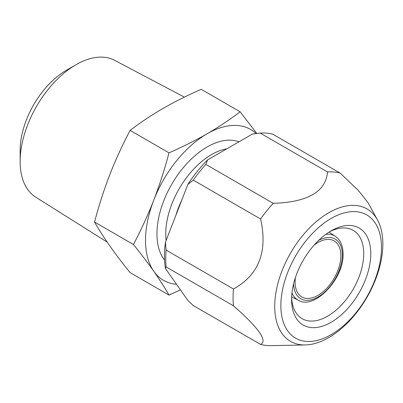 <?xml version="1.0" encoding="UTF-8"?>
<svg xmlns="http://www.w3.org/2000/svg" width="403" height="403" viewBox="0 0 403 403"><rect width="100%" height="100%" fill="white"/><g stroke="black" fill="none" stroke-linecap="round" stroke-linejoin="round"><path stroke-width="0.6" d="M180.443 289.878L168.993 295.087L130.109 272.635C122.351 263.018 115.57 254.097 109.772 245.865C104.014 237.654 98.942 229.715 94.544 222.043C98.947 205.409 104.024 189.642 109.772 174.746C115.58 159.855 122.356 145.07 130.109 130.391C140.521 122.447 151.523 115.112 163.114 108.387C174.967 101.596 187.672 95.244 201.228 89.33L240.117 111.782L256.802 133.453M130.109 130.391L168.993 152.843C182.75 146.833 195.46 140.481 207.107 133.786C218.874 126.945 229.876 119.61 240.117 111.782M94.544 222.043L133.433 244.495C141.191 229.796 147.972 215.016 153.77 200.145C159.528 185.229 164.6 169.462 168.993 152.843M168.993 295.087C164.595 287.41 159.517 279.465 153.77 271.264C147.961 263.028 141.181 254.102 133.433 244.495M176.524 284.301A87.103 50.289 -60 0 1 153.77 271.264A87.103 50.289 -60 0 1 153.77 200.145A87.103 50.289 -60 0 1 207.107 133.786A87.103 50.289 -60 0 1 256.122 133.539M368.04 202.764L358.302 190.357L340.142 173.089A95.194 54.959 120 0 0 327.533 171.96C325.78 191.783 307.68 202.23 273.224 203.314A95.194 54.959 120 0 0 260.615 219C267.884 251.653 258.832 274.982 233.463 288.986A95.194 54.959 120 0 0 233.065 297.621A95.194 54.959 120 0 0 233.463 305.801C258.771 328.037 267.824 340.913 260.615 344.429L193.269 305.55L187.863 300.437L165.426 268.514A92.705 53.523 -60 0 1 165.426 242.268L187.863 184.438A92.705 53.523 -60 0 1 207.55 159.951L252.424 134.043A92.705 53.523 -60 0 1 253.376 133.902L254.243 133.786M327.533 171.96L260.187 133.081A95.194 54.959 120 0 1 272.801 134.204L340.142 173.089M382.85 243.941A76.464 44.149 120 0 0 377.48 219.917A76.464 44.149 120 0 0 316.738 221.247A76.464 44.149 120 0 0 274.715 306.371A76.464 44.149 120 0 0 305.298 344.953A76.464 44.149 120 0 0 382.85 243.941M207.55 159.951L205.883 164.429L273.224 203.314M205.883 164.429A95.194 54.959 120 0 0 193.269 180.121L260.615 219M165.426 242.268L166.117 250.102L233.463 288.986M166.117 250.102A95.194 54.959 120 0 0 166.117 266.922L233.463 305.801M260.615 344.429A95.194 54.959 120 0 0 271.138 345.648L305.298 344.953M193.269 180.121L187.863 184.438M166.117 266.922L165.426 268.514M260.187 133.081L252.424 134.043M280.861 305.585A71.15 41.081 120 0 0 331.175 334.631A71.15 41.081 120 0 0 381.485 247.492A71.15 41.081 120 0 0 331.175 218.441A71.15 41.081 120 0 0 280.861 305.585M370.77 253.678A55.992 32.331 -60 0 1 331.18 322.259A55.992 32.331 -60 0 1 291.581 299.404A55.992 32.331 -60 0 1 291.581 299.399A55.992 32.331 -60 0 1 331.18 230.818A55.992 32.331 -60 0 1 370.77 253.678M329.407 231.886A51.02 29.454 -60 0 1 353.164 230.325A51.02 29.454 -60 0 1 363.733 253.678A51.02 29.454 -60 0 1 341.462 305.021A51.02 29.454 -60 0 1 302.144 318.692A51.02 29.454 -60 0 1 291.621 297.328M325.745 234.39A36.935 21.324 120 0 1 335.447 236.385L330.284 232.944A37.333 21.555 120 0 0 329.604 232.526A37.333 21.555 120 0 0 328.954 232.173M291.646 296.794A37.333 21.555 120 0 0 292.271 297.182A37.333 21.555 120 0 0 292.976 297.56L298.537 300.311A36.935 21.324 -60 0 1 291.958 292.91M295.414 277.561A32.356 18.679 120 0 0 295.097 282.125A32.356 18.679 120 0 0 301.802 296.935A32.356 18.679 120 0 0 326.732 288.271A32.356 18.679 120 0 0 340.852 255.709A32.356 18.679 120 0 0 334.152 240.898A32.356 18.679 120 0 0 314.179 245.059M66.324 70.308L66.324 70.308A65.301 37.701 120 0 0 20.15 150.289L20.15 161.462A78.988 45.604 -60 0 1 76.001 64.722A78.988 45.604 -60 0 1 76.006 64.722L66.324 70.308L76.001 64.722M107.168 242.107L35.65 197.107A78.988 45.604 -60 0 1 20.15 161.462M184.373 97.128L114.618 60.324A78.988 45.604 120 0 0 76.006 64.722M238.994 141.796A70.928 40.95 120 0 0 185.702 164.892A70.928 40.95 120 0 0 156.953 233.866A70.928 40.95 120 0 0 164.535 260.101M226.824 148.823A64.707 37.358 120 0 0 165.754 233.866A64.707 37.358 120 0 0 166.132 240.445M181.818 200.019A64.707 37.358 120 0 0 175.819 215.479M293.626 283.717A34.446 19.888 120 0 0 318.299 296.855A34.446 19.888 120 0 0 342.333 254.857A34.446 19.888 120 0 0 318.617 240.43M377.48 219.917L367.909 202.533M329.604 232.526L328.974 232.163M292.271 297.182L291.646 296.82M298.537 300.311C314.133 310.219 344.162 278.856 343.064 253.84C342.938 245.613 340.399 239.8 335.447 236.385"/></g></svg>

